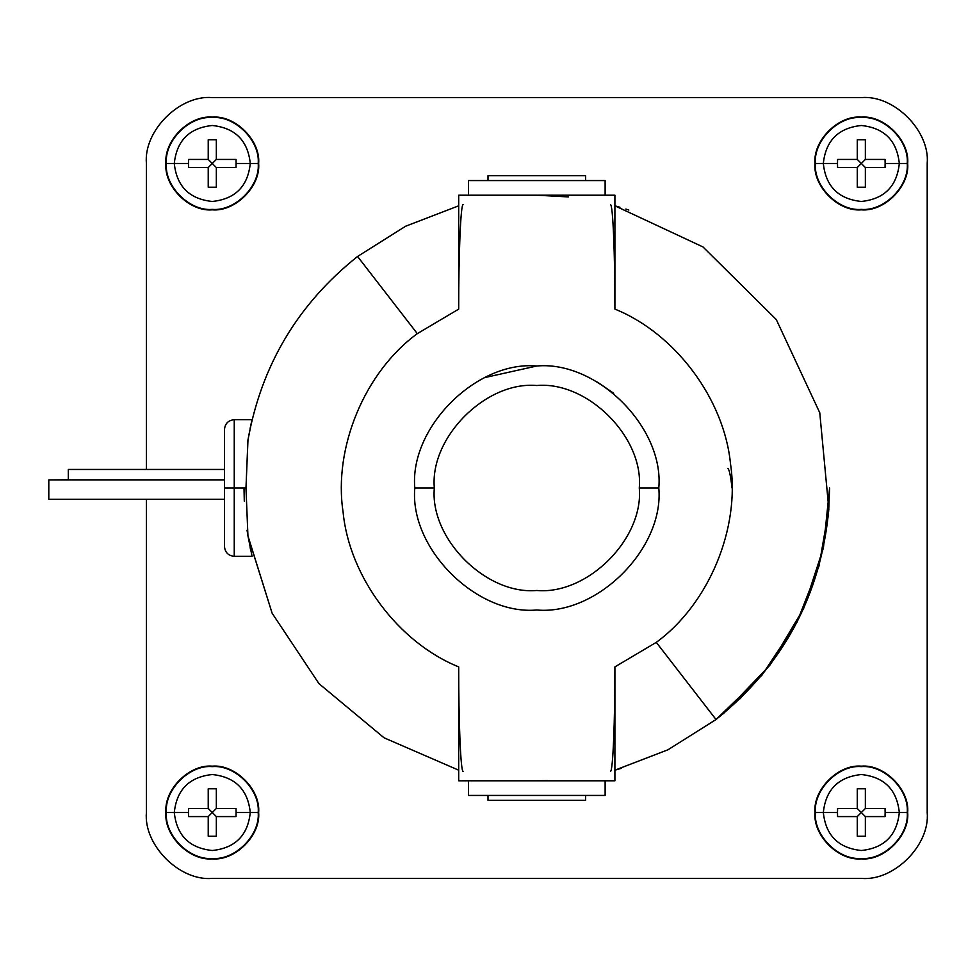 <?xml version="1.0" encoding="UTF-8"?>
<svg xmlns="http://www.w3.org/2000/svg" width="976" height="976" viewBox="0 0 976 976"><rect width="100%" height="100%" fill="white"/><g stroke="black" fill="none" stroke-linecap="round" stroke-linejoin="round"><path stroke-width="1.46" d="M727.925 468.48C729.328 469.627 730.695 476.129 732 488M236.021 816.57L236.094 812.52L250.271 812.52C247.855 789.608 235.192 776.945 212.28 774.529C189.368 776.945 176.705 789.608 174.289 812.52L166.371 812.52C164.322 835.236 189.564 860.478 212.28 858.429C234.996 860.478 260.238 835.236 258.189 812.52L250.271 812.52C247.855 835.432 235.192 848.095 212.28 850.511C189.368 848.095 176.705 835.432 174.289 812.52C176.705 835.432 189.368 848.095 212.28 850.511C235.192 848.095 247.855 835.432 250.271 812.52L236.094 812.52L236.021 816.57L216.33 816.57L216.33 836.261L208.23 836.261L208.23 816.57L188.539 816.57L188.466 812.52L174.289 812.52L188.466 812.52L188.539 816.57L208.23 816.57L212.28 812.52L208.23 808.47L188.539 808.47L188.466 812.52L188.539 808.47L208.23 808.47L208.23 788.779L208.23 808.47L216.33 816.57L236.021 816.57L216.33 816.57L212.28 812.52L216.33 808.47L236.021 808.47L216.33 808.47L208.23 816.57L188.539 816.57M166.371 812.52L165.92 812.52C163.846 835.456 189.344 860.954 212.28 858.88C235.216 860.954 260.714 835.456 258.64 812.52L258.189 812.52C260.238 835.236 234.996 860.478 212.28 858.429C189.564 860.478 164.322 835.236 166.371 812.52C164.322 789.804 189.564 764.562 212.28 766.611C234.996 764.562 260.238 789.804 258.189 812.52L258.64 812.52C260.714 789.584 235.216 764.086 212.28 766.16C189.344 764.086 163.846 789.584 165.92 812.52L174.289 812.52C176.705 789.608 189.368 776.945 212.28 774.529C235.192 776.945 247.855 789.608 250.271 812.52L258.189 812.52C260.238 789.804 234.996 764.562 212.28 766.611C189.564 764.562 164.322 789.804 166.371 812.52M236.021 167.53L236.094 163.48L250.271 163.48C247.855 140.568 235.192 127.905 212.28 125.489C189.368 127.905 176.705 140.568 174.289 163.48L166.371 163.48C164.322 186.196 189.564 211.438 212.28 209.389C234.996 211.438 260.238 186.196 258.189 163.48L250.271 163.48C247.855 186.392 235.192 199.055 212.28 201.471C189.368 199.055 176.705 186.392 174.289 163.48C176.705 186.392 189.368 199.055 212.28 201.471C235.192 199.055 247.855 186.392 250.271 163.48L236.094 163.48L236.021 167.53L216.33 167.53L216.33 187.221L208.23 187.221L208.23 167.53L188.539 167.53L188.466 163.48L174.289 163.48L188.466 163.48L188.539 167.53L208.23 167.53L212.28 163.48L208.23 159.43L188.539 159.43L188.466 163.48L188.539 159.43L208.23 159.43L208.23 139.739L208.23 159.43L216.33 167.53L236.021 167.53L216.33 167.53L212.28 163.48L216.33 159.43L236.021 159.43L216.33 159.43L208.23 167.53L188.539 167.53M166.371 163.48L165.92 163.48C163.846 186.416 189.344 211.914 212.28 209.84C235.216 211.914 260.714 186.416 258.64 163.48L258.189 163.48C260.238 186.196 234.996 211.438 212.28 209.389C189.564 211.438 164.322 186.196 166.371 163.48C164.322 140.764 189.564 115.522 212.28 117.571C234.996 115.522 260.238 140.764 258.189 163.48L258.64 163.48C260.714 140.544 235.216 115.046 212.28 117.12C189.344 115.046 163.846 140.544 165.92 163.48L174.289 163.48C176.705 140.568 189.368 127.905 212.28 125.489C235.192 127.905 247.855 140.568 250.271 163.48L258.189 163.48C260.238 140.764 234.996 115.522 212.28 117.571C189.564 115.522 164.322 140.764 166.371 163.48M885.061 816.57L885.134 812.52L899.311 812.52C896.895 789.608 884.232 776.945 861.32 774.529C838.408 776.945 825.745 789.608 823.329 812.52L815.411 812.52C813.362 835.236 838.604 860.478 861.32 858.429C884.036 860.478 909.278 835.236 907.229 812.52L899.311 812.52C896.895 835.432 884.232 848.095 861.32 850.511C838.408 848.095 825.745 835.432 823.329 812.52C825.745 835.432 838.408 848.095 861.32 850.511C884.232 848.095 896.895 835.432 899.311 812.52L885.134 812.52L885.061 816.57L865.37 816.57L865.37 836.261L857.27 836.261L857.27 816.57L837.579 816.57L837.506 812.52L823.329 812.52L837.506 812.52L837.579 816.57L857.27 816.57L861.32 812.52L857.27 808.47L837.579 808.47L837.506 812.52L837.579 808.47L857.27 808.47L857.27 788.779L857.27 808.47L865.37 816.57L885.061 816.57L865.37 816.57L861.32 812.52L865.37 808.47L885.061 808.47L865.37 808.47L857.27 816.57L837.579 816.57M815.411 812.52L814.96 812.52C812.886 835.456 838.384 860.954 861.32 858.88C884.256 860.954 909.754 835.456 907.68 812.52L907.229 812.52C909.278 835.236 884.036 860.478 861.32 858.429C838.604 860.478 813.362 835.236 815.411 812.52C813.362 789.804 838.604 764.562 861.32 766.611C884.036 764.562 909.278 789.804 907.229 812.52L907.68 812.52C909.754 789.584 884.256 764.086 861.32 766.16C838.384 764.086 812.886 789.584 814.96 812.52L823.329 812.52C825.745 789.608 838.408 776.945 861.32 774.529C884.232 776.945 896.895 789.608 899.311 812.52L907.229 812.52C909.278 789.804 884.036 764.562 861.32 766.611C838.604 764.562 813.362 789.804 815.411 812.52M885.061 167.53L885.134 163.48L899.311 163.48C896.895 140.568 884.232 127.905 861.32 125.489C838.408 127.905 825.745 140.568 823.329 163.48L815.411 163.48C813.362 186.196 838.604 211.438 861.32 209.389C884.036 211.438 909.278 186.196 907.229 163.48L899.311 163.48C896.895 186.392 884.232 199.055 861.32 201.471C838.408 199.055 825.745 186.392 823.329 163.48C825.745 186.392 838.408 199.055 861.32 201.471C884.232 199.055 896.895 186.392 899.311 163.48L885.134 163.48L885.061 167.53L865.37 167.53L865.37 187.221L857.27 187.221L857.27 167.53L837.579 167.53L837.506 163.48L823.329 163.48L837.506 163.48L837.579 167.53L857.27 167.53L861.32 163.48L857.27 159.43L837.579 159.43L837.506 163.48L837.579 159.43L857.27 159.43L857.27 139.739L857.27 159.43L865.37 167.53L885.061 167.53L865.37 167.53L861.32 163.48L865.37 159.43L885.061 159.43L865.37 159.43L857.27 167.53L837.579 167.53M815.411 163.48L814.96 163.48C812.886 186.416 838.384 211.914 861.32 209.84C884.256 211.914 909.754 186.416 907.68 163.48L907.229 163.48C909.278 186.196 884.036 211.438 861.32 209.389C838.604 211.438 813.362 186.196 815.411 163.48C813.362 140.764 838.604 115.522 861.32 117.571C884.036 115.522 909.278 140.764 907.229 163.48L907.68 163.48C909.754 140.544 884.256 115.046 861.32 117.12C838.384 115.046 812.886 140.544 814.96 163.48L823.329 163.48C825.745 140.568 838.408 127.905 861.32 125.489C884.232 127.905 896.895 140.568 899.311 163.48L907.229 163.48C909.278 140.764 884.036 115.522 861.32 117.571C838.604 115.522 813.362 140.764 815.411 163.48M247.977 439.895L245.976 488L234.24 488L234.24 419.68L234.24 556.32L234.24 488L224.48 488L224.48 546.56L224.48 429.44L224.48 488L245.976 488L247.928 440.188L251.796 420.912M224.48 479.911L48.8 479.911L48.8 499.139L48.8 479.911L224.48 479.911M244.293 501.176L244 488M247.928 440.188C261.422 365.183 297.973 303.939 357.57 256.468L417.313 333.646L458.696 309.111L417.313 333.646C364.768 371.978 333.243 447.764 343.088 512.058C349.274 576.804 398.367 642.574 458.696 666.889C458.61 720.373 460.648 771.943 463.136 771.382C460.648 771.943 458.61 720.373 458.696 666.889L458.696 780.8L614.904 780.8L614.904 666.889L656.287 642.354C708.832 604.022 740.357 528.236 730.512 463.942C724.326 399.196 675.233 333.426 614.904 309.111C614.99 255.627 612.952 204.057 610.464 204.618C612.952 204.057 614.99 255.627 614.904 309.111L614.904 195.2L458.696 195.2L458.696 309.111C458.61 255.627 460.648 204.057 463.136 204.618C460.648 204.057 458.61 255.627 458.696 309.111L458.696 195.2L614.904 195.2L614.904 309.111C675.233 333.426 724.326 399.196 730.512 463.942C740.357 528.236 708.832 604.022 656.287 642.354L716.03 719.532L667.95 749.788L614.904 770.186L667.95 749.788L716.03 719.532L761.927 675.209L796.794 622.664L819.035 565.958L828.831 509.143L819.767 412.763L776.249 319.481L702.988 246.94L614.904 205.814L619.943 207.254L614.904 205.814L702.988 246.94L776.249 319.481L819.767 412.763L828.831 509.143C820.926 595.189 783.325 665.327 716.03 719.532L656.287 642.354L614.904 666.889C614.99 720.373 612.952 771.943 610.464 771.382C612.952 771.943 614.99 720.373 614.904 666.889L614.904 780.8L458.696 780.8L458.696 666.889C398.367 642.574 349.274 576.804 343.088 512.058C333.243 447.764 364.768 371.978 417.313 333.646L357.57 256.468C297.973 303.939 261.422 365.183 247.928 440.188L247.916 440.237M247.062 530.261L247.928 535.812L245.976 488L247.928 535.812L272.121 613.209L318.957 683.639L384.044 737.795L458.696 770.186L384.044 737.795L318.957 683.639L272.121 613.209L248.038 536.471M536.8 366C597.166 360.547 664.253 427.634 658.8 488C664.253 548.366 597.166 615.453 536.8 610C476.434 615.453 409.347 548.366 414.8 488C409.347 548.366 476.434 615.453 536.8 610C597.166 615.453 664.253 548.366 658.8 488L639.28 488C643.867 538.703 587.503 595.067 536.8 590.48C486.097 595.067 429.733 538.703 434.32 488L414.8 488L434.32 488C429.733 538.703 486.097 595.067 536.8 590.48C587.503 595.067 643.867 538.703 639.28 488C643.867 437.297 587.503 380.933 536.8 385.52C486.097 380.933 429.733 437.297 434.32 488C429.733 437.297 486.097 380.933 536.8 385.52C587.503 380.933 643.867 437.297 639.28 488L658.8 488C664.253 427.634 597.166 360.547 536.8 366C476.434 360.547 409.347 427.634 414.8 488C409.347 427.634 476.434 360.547 536.8 366L485.06 377.517M568.52 196.92L536.8 195.2M251.759 421.022L250.905 424.755M250.82 425.17L250.1 428.525M249.697 430.501L249.539 431.319M357.57 256.468L405.65 226.212L458.696 205.814L405.65 226.212L357.57 256.468M488 175.68L488 180.56L488 175.68L536.8 175.68L488 175.68M585.6 180.56L585.6 175.68L536.8 175.68L585.6 175.68L585.6 180.56M468.48 180.56L468.48 195.2L468.48 180.56L536.8 180.56L468.48 180.56M605.12 195.2L605.12 180.56L536.8 180.56L605.12 180.56L605.12 195.2M488 800.32L488 795.44L488 800.32L585.6 800.32L585.6 795.44L585.6 800.32L488 800.32M468.48 795.44L468.48 780.8L468.48 795.44L605.12 795.44L605.12 780.8L605.12 795.44L468.48 795.44M828.673 511.314L829.6 488L823.415 547.89L803.614 608.573L769.722 665.425L723.35 713.688M628.837 210.035L625.823 209.059M250.161 547.768L250.795 550.732M250.795 550.745L250.1 547.451M536.8 780.8L547.426 780.605M716.03 719.532C783.325 665.327 820.926 595.189 828.831 509.143M597.495 382.165L613.697 393.279M771.735 662.753L740.076 698.731M621.151 768.38L614.904 770.186M68.32 469.871L68.32 479.826L224.48 479.826L68.32 479.826L68.32 469.871M68.32 479.765L48.8 479.911M224.48 546.56C225.078 552.465 228.335 555.722 234.24 556.32L252.076 556.32L247.928 535.812M885.134 163.48L885.061 159.43L885.134 163.48M865.37 139.739L865.37 159.43L865.37 139.739L857.27 139.739L865.37 139.739L865.37 159.43L885.061 159.43M857.27 187.221L857.27 167.53L857.27 187.221L865.37 187.221L865.37 167.53L865.37 187.221M837.579 159.43L857.27 159.43L857.27 139.739M885.134 812.52L885.061 808.47L885.134 812.52M865.37 788.779L865.37 808.47L865.37 788.779L857.27 788.779L865.37 788.779L865.37 808.47L885.061 808.47M857.27 836.261L857.27 816.57L857.27 836.261L865.37 836.261L865.37 816.57L865.37 836.261M837.579 808.47L857.27 808.47L857.27 788.779M236.094 163.48L236.021 159.43L236.094 163.48M216.33 139.739L216.33 159.43L216.33 139.739L208.23 139.739L216.33 139.739L216.33 159.43L236.021 159.43M208.23 187.221L208.23 167.53L208.23 187.221L216.33 187.221L216.33 167.53L216.33 187.221M188.539 159.43L208.23 159.43L208.23 139.739M236.094 812.52L236.021 808.47L236.094 812.52M216.33 788.779L216.33 808.47L216.33 788.779L208.23 788.779L216.33 788.779L216.33 808.47L236.021 808.47M208.23 836.261L208.23 816.57L208.23 836.261L216.33 836.261L216.33 816.57L216.33 836.261M188.539 808.47L208.23 808.47L208.23 788.779M861.32 97.6L212.28 97.6C179.682 94.66 143.46 130.882 146.4 163.48C143.46 130.882 179.682 94.66 212.28 97.6C179.682 94.66 143.46 130.882 146.4 163.48L146.4 469.456L146.4 163.48C143.46 130.882 179.682 94.66 212.28 97.6L861.32 97.6C893.918 94.66 930.14 130.882 927.2 163.48L927.2 812.52C930.14 845.118 893.918 881.34 861.32 878.4L212.28 878.4C179.682 881.34 143.46 845.118 146.4 812.52C143.46 845.118 179.682 881.34 212.28 878.4L861.32 878.4C893.918 881.34 930.14 845.118 927.2 812.52L927.2 163.48C930.14 130.882 893.918 94.66 861.32 97.6C893.918 94.66 930.14 130.882 927.2 163.48L927.2 812.52C930.14 845.118 893.918 881.34 861.32 878.4L212.28 878.4C179.682 881.34 143.46 845.118 146.4 812.52C143.46 845.118 179.682 881.34 212.28 878.4L861.32 878.4C893.918 881.34 930.14 845.118 927.2 812.52L927.2 163.48C930.14 130.882 893.918 94.66 861.32 97.6L212.28 97.6L861.32 97.6M146.4 499.285L146.4 812.52L146.4 499.285M814.96 163.48C812.886 140.544 838.384 115.046 861.32 117.12C884.256 115.046 909.754 140.544 907.68 163.48C909.754 186.416 884.256 211.914 861.32 209.84C838.384 211.914 812.886 186.416 814.96 163.48M814.96 812.52C812.886 789.584 838.384 764.086 861.32 766.16C884.256 764.086 909.754 789.584 907.68 812.52C909.754 835.456 884.256 860.954 861.32 858.88C838.384 860.954 812.886 835.456 814.96 812.52M165.92 163.48C163.846 140.544 189.344 115.046 212.28 117.12C235.216 115.046 260.714 140.544 258.64 163.48C260.714 186.416 235.216 211.914 212.28 209.84C189.344 211.914 163.846 186.416 165.92 163.48M165.92 812.52C163.846 789.584 189.344 764.086 212.28 766.16C235.216 764.086 260.714 789.584 258.64 812.52C260.714 835.456 235.216 860.954 212.28 858.88C189.344 860.954 163.846 835.456 165.92 812.52M252.076 419.68L234.24 419.68C228.335 420.278 225.078 423.535 224.48 429.44M48.8 499.285L224.48 499.285M68.32 469.456L224.48 469.456"/></g></svg>
